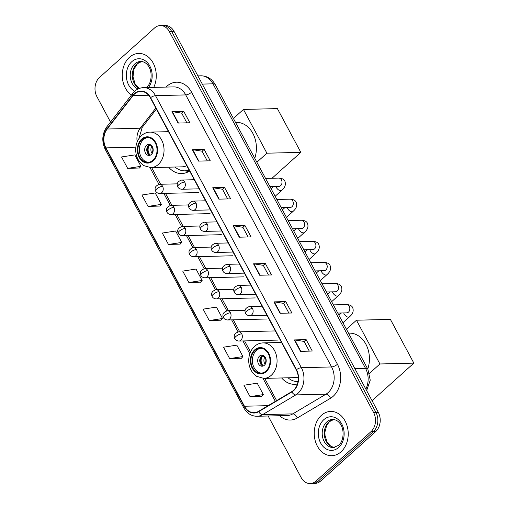 <?xml version="1.0" encoding="UTF-8"?>
<svg xmlns="http://www.w3.org/2000/svg" width="509" height="509" viewBox="0 0 509 509"><rect width="100%" height="100%" fill="white"/><g stroke="black" fill="none" stroke-linecap="round" stroke-linejoin="round"><path stroke-width="0.76" d="M281.229 341.889A24.438 18.776 -91.4 0 0 280.771 342.462M281.655 377.958A24.438 18.776 -91.4 0 0 294.717 384.32A24.438 18.776 -91.4 0 0 297.434 383.996M168.212 131.112A24.438 18.776 -91.4 0 0 167.754 131.685M168.638 167.181A24.438 18.776 -91.4 0 0 181.7 173.544A24.438 18.776 -91.4 0 0 189.615 171.03M268.135 415.999L301.131 477.531A13.832 10.625 -91.4 0 0 310.166 483.55L314.886 483.435A13.832 10.625 -91.4 0 0 320.664 481.018L375.712 431.537A13.832 10.625 -91.4 0 0 378.282 412.309L174.078 31.469A13.832 10.625 -91.4 0 0 165.043 25.45L162.683 25.507A13.832 10.625 -91.4 0 1 171.718 31.526A13.832 10.625 -91.4 0 0 162.683 25.507L160.322 25.565A13.832 10.625 -91.4 0 0 154.545 27.982L99.497 77.463A13.832 10.625 -91.4 0 0 96.926 96.691L110.523 122.052M310.166 483.55A13.832 10.625 -91.4 0 0 315.943 481.132L370.991 431.651A13.832 10.625 -91.4 0 0 373.561 412.424L375.922 412.366L171.718 31.526L375.922 412.366A13.832 10.625 -91.4 0 1 373.351 431.594A13.832 10.625 -91.4 0 0 375.922 412.366L378.282 412.309M315.943 481.132L318.303 481.075L373.351 431.594L318.303 481.075A13.832 10.625 -91.4 0 1 312.526 483.493A13.832 10.625 -91.4 0 0 318.303 481.075L320.664 481.018M129.471 57.288A22.135 17.007 -91.4 0 0 131.437 95.062A22.135 17.007 -91.4 0 1 129.471 57.288A22.135 17.007 -91.4 0 1 138.709 53.426A22.135 17.007 -91.4 0 0 129.471 57.288M321.433 415.306A22.135 17.007 -91.4 0 0 315.096 440.31A22.135 17.007 -91.4 0 0 331.773 455.695A22.135 17.007 -91.4 0 0 341.017 451.827A22.135 17.007 -91.4 0 0 347.354 426.822A22.135 17.007 -91.4 0 0 330.678 411.437A22.135 17.007 -91.4 0 0 321.433 415.306A22.135 17.007 -91.4 0 0 315.096 440.31A22.135 17.007 -91.4 0 0 331.773 455.695A22.135 17.007 -91.4 0 0 341.017 451.827A22.135 17.007 -91.4 0 0 347.354 426.822A22.135 17.007 -91.4 0 0 330.678 411.437A22.135 17.007 -91.4 0 0 321.433 415.306M134.561 93.98A14.755 11.338 88.6 0 1 140.726 91.404A14.755 11.338 88.6 0 1 150.359 97.823L296.225 369.852A14.755 11.338 88.6 0 1 291.772 391.625L258.547 411.342A14.755 11.338 88.6 0 1 254.093 412.659A14.755 11.338 88.6 0 1 244.46 406.239L105.936 147.896A14.755 11.338 88.6 0 1 107.17 129.019L133.053 95.609A14.755 11.338 88.6 0 1 134.561 93.98M134.401 93.675A15.124 11.618 -91.4 0 0 132.849 95.348L106.966 128.758A15.124 11.618 -91.4 0 0 105.7 148.106L244.225 406.449A15.124 11.618 -91.4 0 0 258.667 411.679L291.892 391.955A15.124 11.618 -91.4 0 0 296.454 369.642L150.594 97.613A15.124 11.618 -91.4 0 0 134.401 93.675M300.463 351.337L312.265 351.045L306.144 339.63L294.342 339.923L300.463 351.337M309.287 351.115L304.089 341.424L294.717 339.942A3.69 1.298 151.8 0 0 294.342 339.923M304.108 341.463L306.144 339.63M280.065 313.289L291.867 312.997L285.746 301.582L273.944 301.875L280.065 313.289M288.883 313.073L283.691 303.377L274.319 301.894A3.69 1.298 151.8 0 0 273.944 301.875M283.71 303.415L285.746 301.582M259.666 275.242L271.469 274.949L265.348 263.535L253.546 263.827L259.666 275.242M268.485 275.025L263.287 265.335L253.921 263.853A3.69 1.298 151.8 0 0 253.546 263.827M263.306 265.367L265.348 263.535M178.061 123.057L189.863 122.764L183.743 111.35L171.94 111.643L178.061 123.057M186.886 122.841L181.688 113.151L172.316 111.668A3.69 1.298 151.8 0 0 171.94 111.643M181.707 113.183L183.743 111.35M198.465 161.105L210.268 160.812L204.147 149.398L192.345 149.691L198.465 161.105M207.284 160.889L202.086 151.192L192.72 149.71A3.69 1.298 151.8 0 0 192.345 149.691M202.105 151.23L204.147 149.398M218.864 199.153L230.666 198.86L224.545 187.446L212.743 187.738L218.864 199.153M227.682 198.93L222.49 189.24L213.118 187.757A3.69 1.298 151.8 0 0 212.743 187.738M222.509 189.278L224.545 187.446M239.262 237.194L251.064 236.901L244.944 225.487L233.141 225.78L239.262 237.194M248.087 236.978L242.888 227.288L233.516 225.805A3.69 1.298 151.8 0 0 233.141 225.78M242.908 227.319L244.944 225.487M153.75 87.389A22.135 17.007 -91.4 0 0 153.972 64.694A22.135 17.007 -91.4 0 0 138.709 53.426A22.135 17.007 -91.4 0 1 153.972 64.694A22.135 17.007 -91.4 0 1 153.75 87.389M373.561 412.424L169.357 31.583A13.832 10.625 -91.4 0 0 160.322 25.565M229.648 358.603L242.946 356.561L236.825 345.147L223.534 347.189L229.648 358.603L241.412 358.234M250.053 396.651L263.344 394.602L257.223 383.194L243.932 385.237L250.053 396.651L261.811 396.276M168.447 244.466L181.745 242.418L175.624 231.01L162.333 233.052L168.447 244.466L180.211 244.091M148.049 206.419L161.347 204.376L155.226 192.962L141.928 195.004L148.049 206.419L159.813 206.05M127.651 168.371L140.942 166.328L134.828 154.914L121.53 156.957L127.651 168.371L139.409 168.002M209.25 320.555L222.548 318.513L216.427 307.099L203.129 309.141L209.25 320.555L221.014 320.186M188.852 282.514L202.143 280.465L196.029 269.051L182.731 271.1L188.852 282.514L200.61 282.139M202.143 280.465L200.533 282.221M181.745 242.418L180.135 244.174M161.347 204.376L159.737 206.132M140.942 166.328L139.332 168.085M222.548 318.513L220.938 320.269M242.946 356.561L241.336 358.317M263.344 394.602L261.734 396.358M141.947 139.676A12.451 9.563 -91.4 0 0 138.384 153.737A12.451 9.563 -91.4 0 0 147.763 162.39A12.451 9.563 -91.4 0 0 152.967 160.22A12.451 9.563 -91.4 0 0 156.53 146.153A12.451 9.563 -91.4 0 0 147.146 137.5A12.451 9.563 -91.4 0 0 141.947 139.676M147.89 137.519A12.451 9.563 -91.4 0 0 143.423 139.638A12.451 9.563 -91.4 0 0 139.746 153.241A12.451 9.563 -91.4 0 0 148.501 162.339M254.754 158.267A25.361 19.482 -91.4 0 0 236.297 122.37L235.521 122.395M168.511 131.666L149.97 132.124A17.751 13.641 88.6 0 1 163.344 144.467A17.751 13.641 88.6 0 1 158.261 164.522A17.751 13.641 88.6 0 1 150.849 167.62L182.127 166.844A17.751 13.641 -91.4 0 0 186.739 165.667M175.051 167.022A21.811 16.759 -91.4 0 0 184.882 170.833A21.811 16.759 -91.4 0 0 189.081 170.031M184.882 170.833L186.358 170.801A21.811 16.759 -91.4 0 0 189.272 170.394M146.484 145.345A5.535 4.25 -91.4 0 0 144.9 151.593A5.535 4.25 -91.4 0 0 149.067 155.442A5.535 4.25 -91.4 0 0 151.383 154.475A5.535 4.25 -91.4 0 0 152.967 148.227A5.535 4.25 -91.4 0 0 148.793 144.378A5.535 4.25 -91.4 0 0 146.484 145.345M149.831 144.518A5.535 4.25 -91.4 0 0 148.552 145.294A5.535 4.25 -91.4 0 0 146.834 150.887A5.535 4.25 -91.4 0 0 150.098 155.251M148.743 154.513A7.38 5.669 88.6 0 1 148.513 145.326M149.64 144.594L150.028 144.581M150.34 155.156A6.458 4.963 88.6 0 1 149.404 145.383L149.124 144.861M152.172 146.382L149.404 145.383M300.838 152.356L266.907 153.196L243.448 109.441L277.38 108.602L300.838 152.356L272.029 178.252M266.907 153.196L256.873 162.218M233.415 118.463L243.448 109.441M254.964 350.453A12.451 9.563 -91.4 0 0 251.401 364.514A12.451 9.563 -91.4 0 0 260.78 373.167A12.451 9.563 -91.4 0 0 265.984 370.997A12.451 9.563 -91.4 0 0 269.547 356.93A12.451 9.563 -91.4 0 0 260.163 348.277A12.451 9.563 -91.4 0 0 254.964 350.453M260.901 348.296A12.451 9.563 -91.4 0 0 256.441 350.415A12.451 9.563 -91.4 0 0 252.763 364.018A12.451 9.563 -91.4 0 0 261.518 373.116M367.772 369.044A25.361 19.482 -91.4 0 0 349.314 333.147L348.538 333.166M281.528 342.442L262.988 342.901A17.751 13.641 88.6 0 1 276.362 355.237A17.751 13.641 88.6 0 1 271.278 375.298A17.751 13.641 88.6 0 1 263.866 378.397L295.144 377.621A17.751 13.641 -91.4 0 0 298.249 377.074M288.069 377.799A21.811 16.759 -91.4 0 0 297.899 381.61A21.811 16.759 -91.4 0 0 298.013 381.61L297.899 381.61M259.501 356.122A5.535 4.25 -91.4 0 0 257.917 362.37A5.535 4.25 -91.4 0 0 262.084 366.219A5.535 4.25 -91.4 0 0 264.4 365.252A5.535 4.25 -91.4 0 0 265.984 358.998A5.535 4.25 -91.4 0 0 261.811 355.155A5.535 4.25 -91.4 0 0 259.501 356.122M262.848 355.295A5.535 4.25 -91.4 0 0 261.569 356.071A5.535 4.25 -91.4 0 0 259.851 361.664A5.535 4.25 -91.4 0 0 263.115 366.028M261.76 365.29A7.38 5.669 88.6 0 1 261.531 356.103M262.657 355.371L263.045 355.358M263.357 365.933A6.458 4.963 88.6 0 1 262.421 356.16L262.141 355.638M265.189 357.153L262.421 356.16M413.855 363.127L379.924 363.973L356.465 320.218L390.397 319.378L413.855 363.127L372.06 400.704M379.924 363.973L369.515 373.326M346.432 329.24L356.465 320.218M365.844 389.105A18.445 14.169 -91.4 0 0 365.557 368.414L212.966 83.826A18.445 14.169 -91.4 0 0 200.915 75.809C207.252 75.956 212.049 78.914 215.294 84.679L367.892 369.267A9.219 3.239 -28.2 0 0 365.557 368.414L354.888 368.681M202.296 84.093L212.966 83.826A9.219 3.239 -28.2 0 1 215.294 84.679M174.078 31.469L169.357 31.583M375.712 431.537L370.991 431.651M166.004 87.084A23.058 17.713 88.6 0 1 191.575 92.237L337.435 364.272A4.613 1.622 -28.2 0 1 331.588 366.951L185.728 94.916A18.445 14.169 -91.4 0 0 173.684 86.893L143.468 87.643A18.445 14.169 88.6 0 1 155.512 95.667A4.613 1.622 151.8 0 0 150.594 97.613M337.435 364.272A23.058 17.713 88.6 0 1 333.153 396.314A23.058 17.713 88.6 0 1 330.481 398.286L297.256 418.01A23.058 17.713 88.6 0 1 279.562 415.713M328.159 392.585A18.445 14.169 -91.4 0 0 331.588 366.951L301.373 367.695A18.445 14.169 88.6 0 1 295.805 394.914L262.587 414.631A18.445 14.169 88.6 0 1 257.02 416.273L287.235 415.522A18.445 14.169 -91.4 0 0 292.802 413.881L326.021 394.163A18.445 14.169 -91.4 0 0 328.159 392.585M148.463 87.523A16.822 12.922 -91.4 0 0 149.124 64.853A16.822 12.922 -91.4 0 0 131.818 61.672A16.822 12.922 -91.4 0 0 126.442 77.476A16.822 12.922 -91.4 0 0 134.739 91.226L132.741 93.376A4.613 2.151 37.8 0 0 132.849 95.348M132.741 93.376L106.858 126.786C102.061 133.867 101.533 141.432 105.28 149.481A4.613 1.622 -28.2 0 1 105.7 148.106M244.225 406.449A4.613 1.622 151.8 0 0 243.805 407.83C246.96 413.372 251.363 416.19 257.02 416.273M258.667 411.679A4.613 2.71 59.3 0 0 262.587 414.631L292.802 413.881A4.613 2.71 -120.7 0 1 297.256 418.01M106.858 126.786A4.613 2.151 37.8 0 0 106.966 128.758M291.892 391.955A4.613 2.71 59.3 0 0 295.805 394.914L326.021 394.163A4.613 2.71 -120.7 0 1 330.481 398.286M296.454 369.642A4.613 1.622 -28.2 0 1 301.373 367.695L155.512 95.667L185.728 94.916A4.613 1.622 -28.2 0 0 191.575 92.237M244.46 406.239L268.135 405.654M133.053 95.609L148.596 95.228M107.17 129.019L140.217 128.198A14.755 11.338 -91.4 0 0 137.201 141.852M155.837 108.035L140.217 128.198A8.303 3.868 -142.2 0 0 142.253 127.352L138.842 138.728M105.936 147.896L135.846 147.152M149.996 167.614L158.967 184.347M163.828 193.407L170.267 205.42M175.128 214.486L181.573 226.499M186.428 235.565L192.873 247.578M197.734 256.638L204.173 268.657M209.034 277.717L215.472 289.729M220.333 298.796L226.779 310.808M231.64 319.875L238.078 331.887M242.939 340.954L249.804 353.755M263.013 378.391L275.337 401.378M239.624 237.188L233.516 225.805M219.22 199.14L213.118 187.757M198.822 161.099L192.72 149.71M178.424 123.051L172.316 111.668M260.023 275.235L253.921 263.853M280.421 313.283L274.319 301.894M300.825 351.325L294.717 339.942M141.68 61.5A14.055 10.797 -91.4 0 0 136.876 63.86A14.055 10.797 -91.4 0 0 132.378 76.98A14.055 10.797 -91.4 0 0 139.192 88.49M146.344 87.573L146.624 87.332C152.127 83.139 152.783 70.185 147.432 64.783C145.669 62.664 143.423 61.551 140.681 61.455A14.055 10.797 -91.4 0 0 134.815 63.911A14.055 10.797 -91.4 0 0 130.38 77.673A14.055 10.797 -91.4 0 0 138.073 88.973M153.273 160.787A13.145 10.097 -91.4 0 0 155.716 142.526A13.145 10.097 -91.4 0 0 141.642 139.103A13.145 10.097 -91.4 0 0 139.199 157.37A13.145 10.097 -91.4 0 0 153.273 160.787M188.718 171.571L185.085 170.833A22.11 16.988 -91.4 0 0 189.552 170.909M152.159 153.572A5.351 4.11 88.6 0 1 151.847 146.274M152.745 152.433A5.071 3.894 88.6 0 1 152.611 147.203M266.29 371.564A13.145 10.097 -91.4 0 0 268.733 353.303A13.145 10.097 -91.4 0 0 254.659 349.88A13.145 10.097 -91.4 0 0 252.216 368.147A13.145 10.097 -91.4 0 0 266.29 371.564M265.176 364.349A5.351 4.11 88.6 0 1 264.865 357.051M265.762 363.21A5.071 3.894 88.6 0 1 265.628 357.98M333.643 419.518A14.055 10.797 -91.4 0 0 328.846 421.872A14.055 10.797 -91.4 0 0 324.666 437.085A14.055 10.797 -91.4 0 0 334.337 447.481M326.778 421.923A14.055 10.797 -91.4 0 0 322.757 437.804A14.055 10.797 -91.4 0 0 333.344 447.57L338.587 445.343C344.09 441.15 344.752 428.196 339.395 422.801C337.639 420.676 335.386 419.569 332.651 419.473A14.055 10.797 -91.4 0 0 326.778 421.923M338.67 447.443A16.822 12.922 -91.4 0 0 341.793 424.067A16.822 12.922 -91.4 0 0 323.781 419.69A16.822 12.922 -91.4 0 0 320.657 443.065A16.822 12.922 -91.4 0 0 338.67 447.443M184.697 182.037A4.613 3.544 -91.4 0 0 181.688 180.033C177.654 181.382 176.343 183.647 177.736 186.822A4.613 1.622 -28.2 0 1 178.85 184.716A4.613 1.622 151.8 0 1 184.697 182.037A4.613 3.544 -91.4 0 1 183.838 188.451A4.613 3.544 -91.4 0 1 181.917 189.253C179.874 189.106 178.481 188.292 177.736 186.822M275.14 196.283L281.7 190.385A4.148 2.221 -132 0 1 276.272 187.363A4.148 2.221 -132 0 1 276.164 187.147A4.148 2.221 -132 0 1 275.884 186.459M279.059 186.377L278.926 186.383A4.148 3.188 -91.4 0 0 280.656 185.658A4.148 3.188 -91.4 0 0 281.541 180.11A4.148 3.188 -91.4 0 0 278.716 178.086C282.196 178.277 284.283 179.397 284.97 181.446C286.618 186.529 282.571 189.437 281.7 190.385M195.997 203.116A4.613 3.544 -91.4 0 0 192.987 201.112C188.96 202.461 187.643 204.726 189.036 207.901A4.613 1.622 -28.2 0 1 190.15 205.795A4.613 1.622 151.8 0 1 195.997 203.116A4.613 3.544 -91.4 0 1 195.144 209.523A4.613 3.544 -91.4 0 1 193.216 210.332C191.174 210.179 189.781 209.371 189.036 207.901M286.44 217.362L293.006 211.464A4.148 2.221 -132 0 1 287.572 208.442A4.148 2.221 -132 0 1 287.464 208.226A4.148 2.221 -132 0 1 287.184 207.538M290.359 207.456L290.225 207.462A4.148 3.188 -91.4 0 0 291.956 206.737A4.148 3.188 -91.4 0 0 292.84 201.189A4.148 3.188 -91.4 0 0 290.022 199.165C293.496 199.356 295.583 200.476 296.27 202.525C297.924 207.608 293.878 210.516 293.006 211.464M207.303 224.195A4.613 3.544 -91.4 0 0 204.287 222.191C200.26 223.54 198.943 225.805 200.342 228.98A4.613 1.622 -28.2 0 1 201.456 226.874A4.613 1.622 151.8 0 1 207.303 224.195A4.613 3.544 -91.4 0 1 206.444 230.602A4.613 3.544 -91.4 0 1 204.516 231.41C202.474 231.258 201.08 230.45 200.342 228.98M297.74 238.441L304.306 232.543A4.148 2.221 -132 0 1 298.878 229.521A4.148 2.221 -132 0 1 298.764 229.304A4.148 2.221 -132 0 1 298.484 228.617M301.659 228.535L301.525 228.541A4.148 3.188 -91.4 0 0 303.262 227.816A4.148 3.188 -91.4 0 0 304.14 222.268A4.148 3.188 -91.4 0 0 301.322 220.244C304.802 220.429 306.882 221.549 307.57 223.597C309.224 228.687 305.177 231.595 304.306 232.543M218.603 245.274A4.613 3.544 -91.4 0 0 215.593 243.264C211.559 244.619 210.242 246.878 211.642 250.053A4.613 1.622 -28.2 0 1 212.756 247.953A4.613 1.622 151.8 0 1 218.603 245.274A4.613 3.544 -91.4 0 1 217.744 251.681A4.613 3.544 -91.4 0 1 215.822 252.489C213.78 252.337 212.387 251.529 211.642 250.053M309.046 259.52L315.605 253.616A4.148 2.221 -132 0 1 310.178 250.6A4.148 2.221 -132 0 1 310.07 250.383A4.148 2.221 -132 0 1 309.79 249.696M312.965 249.614L312.831 249.62A4.148 3.188 -91.4 0 0 314.562 248.895A4.148 3.188 -91.4 0 0 315.446 243.347A4.148 3.188 -91.4 0 0 312.621 241.323C316.102 241.508 318.182 242.628 318.876 244.676C320.524 249.766 316.477 252.674 315.605 253.616M229.903 266.347A4.613 3.544 -91.4 0 0 226.893 264.343C222.866 265.698 221.549 267.957 222.942 271.132A4.613 1.622 -28.2 0 1 224.055 269.026A4.613 1.622 151.8 0 1 229.903 266.347A4.613 3.544 -91.4 0 1 229.05 272.76A4.613 3.544 -91.4 0 1 227.122 273.562C225.08 273.416 223.686 272.601 222.942 271.132M320.346 280.593L326.912 274.695A4.148 2.221 -132 0 1 321.478 271.672A4.148 2.221 -132 0 1 321.37 271.462A4.148 2.221 -132 0 1 321.09 270.769M324.265 270.686L324.131 270.693A4.148 3.188 -91.4 0 0 325.862 269.974A4.148 3.188 -91.4 0 0 326.746 264.425A4.148 3.188 -91.4 0 0 323.928 262.396C327.402 262.587 329.488 263.707 330.176 265.755C331.83 270.839 327.783 273.747 326.912 274.695M241.209 287.426A4.613 3.544 -91.4 0 0 238.193 285.422C234.165 286.771 232.848 289.036 234.248 292.211A4.613 1.622 -28.2 0 1 235.362 290.105A4.613 1.622 151.8 0 1 241.209 287.426A4.613 3.544 -91.4 0 1 240.35 293.839A4.613 3.544 -91.4 0 1 238.422 294.641C236.38 294.495 234.986 293.68 234.248 292.211M331.645 301.672L338.211 295.774A4.148 2.221 -132 0 1 332.784 292.751A4.148 2.221 -132 0 1 332.67 292.535A4.148 2.221 -132 0 1 332.39 291.848M335.565 291.765L335.431 291.772A4.148 3.188 -91.4 0 0 337.168 291.046A4.148 3.188 -91.4 0 0 338.046 285.498A4.148 3.188 -91.4 0 0 335.227 283.475C338.708 283.666 340.788 284.786 341.475 286.834C343.13 291.918 339.083 294.826 338.211 295.774M252.509 308.505A4.613 3.544 -91.4 0 0 249.499 306.501C245.465 307.85 244.148 310.115 245.548 313.289A4.613 1.622 -28.2 0 1 246.661 311.184A4.613 1.622 151.8 0 1 252.509 308.505A4.613 3.544 -91.4 0 1 251.65 314.912A4.613 3.544 -91.4 0 1 249.728 315.72C247.686 315.567 246.292 314.759 245.548 313.289M342.951 322.751L349.511 316.852A4.148 2.221 -132 0 1 344.084 313.83A4.148 2.221 -132 0 1 343.976 313.614A4.148 2.221 -132 0 1 343.696 312.927M346.864 312.844L346.737 312.85A4.148 3.188 -91.4 0 0 348.468 312.125A4.148 3.188 -91.4 0 0 349.352 306.577A4.148 3.188 -91.4 0 0 346.527 304.554C350.007 304.745 352.088 305.858 352.782 307.907C354.429 312.997 350.383 315.904 349.511 316.852M162.587 186.294A4.613 3.544 -91.4 0 0 159.578 184.29C155.55 185.639 154.233 187.904 155.627 191.079A4.613 1.622 -28.2 0 1 156.74 188.973A4.613 1.622 151.8 0 1 162.587 186.294A4.613 3.544 -91.4 0 1 161.735 192.701A4.613 3.544 -91.4 0 1 159.807 193.509C157.765 193.356 156.371 192.548 155.627 191.079M173.893 207.373A4.613 3.544 -91.4 0 0 170.878 205.362C166.85 206.718 165.533 208.976 166.933 212.151A4.613 1.622 -28.2 0 1 168.046 210.045A4.613 1.622 151.8 0 1 173.893 207.373A4.613 3.544 -91.4 0 1 173.035 213.78A4.613 3.544 -91.4 0 1 171.107 214.588C169.064 214.435 167.671 213.627 166.933 212.151M185.193 228.446A4.613 3.544 -91.4 0 0 182.184 226.441C178.15 227.797 176.839 230.055 178.233 233.23A4.613 1.622 -28.2 0 1 179.346 231.124A4.613 1.622 151.8 0 1 185.193 228.446A4.613 3.544 -91.4 0 1 184.334 234.859A4.613 3.544 -91.4 0 1 182.413 235.661C180.371 235.514 178.977 234.7 178.233 233.23M196.493 249.525A4.613 3.544 -91.4 0 0 193.484 247.52C189.456 248.869 188.139 251.134 189.533 254.309A4.613 1.622 -28.2 0 1 190.646 252.203A4.613 1.622 151.8 0 1 196.493 249.525A4.613 3.544 -91.4 0 1 195.641 255.938A4.613 3.544 -91.4 0 1 193.713 256.74C191.67 256.593 190.277 255.779 189.533 254.309M207.799 270.603A4.613 3.544 -91.4 0 0 204.783 268.599C200.756 269.948 199.439 272.213 200.839 275.388A4.613 1.622 -28.2 0 1 201.952 273.282A4.613 1.622 151.8 0 1 207.799 270.603A4.613 3.544 -91.4 0 1 206.94 277.011A4.613 3.544 -91.4 0 1 205.012 277.819C202.97 277.666 201.577 276.858 200.839 275.388M219.099 291.682A4.613 3.544 -91.4 0 0 216.09 289.678C212.056 291.027 210.739 293.292 212.138 296.467A4.613 1.622 -28.2 0 1 213.252 294.361A4.613 1.622 151.8 0 1 219.099 291.682A4.613 3.544 -91.4 0 1 218.24 298.089A4.613 3.544 -91.4 0 1 216.319 298.898C214.276 298.745 212.883 297.937 212.138 296.467M230.399 312.761A4.613 3.544 -91.4 0 0 227.389 310.751C223.362 312.106 222.045 314.365 223.438 317.54A4.613 1.622 -28.2 0 1 224.552 315.434A4.613 1.622 151.8 0 1 230.399 312.761A4.613 3.544 -91.4 0 1 229.546 319.168A4.613 3.544 -91.4 0 1 227.618 319.97C225.576 319.824 224.183 319.016 223.438 317.54M241.705 333.834A4.613 3.544 -91.4 0 0 238.689 331.83C234.662 333.185 233.345 335.444 234.744 338.619A4.613 1.622 -28.2 0 1 235.852 336.513A4.613 1.622 151.8 0 1 241.705 333.834A4.613 3.544 -91.4 0 1 240.846 340.247A4.613 3.544 -91.4 0 1 238.918 341.049C236.876 340.903 235.482 340.088 234.744 338.619M200.915 75.809L197.893 75.879M366.639 390.594L370.24 380.153L367.892 369.267M105.28 149.481L243.805 407.83M134.72 91.238C137.296 88.954 140.21 87.758 143.468 87.643M151.676 167.601L160.615 184.264M165.495 193.369L171.915 205.337M176.795 214.442L183.215 226.416M188.095 235.521L194.514 247.495M199.401 256.6L205.821 268.574M210.701 277.679L217.12 289.653M222 298.751L228.42 310.725M233.307 319.83L239.726 331.804M244.606 340.909L250.517 351.935M264.693 378.378L276.622 400.615M156.403 109.091L142.253 127.352M141.718 61.506L137.506 63.631L133.95 69.179L133.002 76.795L135.139 83.972L139.371 88.42M149.97 132.124C146.821 132.232 144.002 133.396 141.508 135.604C137.36 139.6 135.439 144.804 135.75 151.224C136.056 155.239 137.328 158.757 139.555 161.779L143.608 165.565L150.849 167.62M262.988 342.901C259.838 343.009 257.02 344.167 254.525 346.374C250.377 350.377 248.456 355.581 248.767 361.994C249.073 366.016 250.345 369.534 252.572 372.556L256.625 376.342L263.866 378.397M333.681 419.518L329.469 421.649L326.676 425.397L324.946 431.988L325.035 435.507L327.102 441.977L329.972 445.477L331.645 446.609L334.375 447.475M265.558 178.417L278.716 178.086M194.279 179.722L181.688 180.033M269.948 186.606L278.926 186.383M199.159 188.826L181.917 189.253M273.587 186.517L271.1 188.756M276.858 199.49L290.022 199.165M205.579 200.8L192.987 201.112M281.254 207.685L290.225 207.462M210.459 209.905L193.216 210.332M284.894 207.596L282.406 209.829M288.158 220.569L301.322 220.244M216.879 221.879L204.287 222.191M292.554 228.764L301.525 228.541M221.759 230.978L204.516 231.41M296.193 228.675L293.706 230.908M299.464 241.648L312.621 241.323M228.178 242.952L215.593 243.264M303.854 249.843L312.831 249.62M233.065 252.057L215.822 252.489M307.493 249.754L305.006 251.987M310.764 262.727L323.928 262.396M239.484 264.031L226.893 264.343M315.16 270.915L324.131 270.693M244.365 273.136L227.122 273.562M318.793 270.826L316.305 273.066M322.063 283.799L335.227 283.475M250.784 285.11L238.193 285.422M326.46 291.994L335.431 291.772M255.664 294.215L238.422 294.641M330.099 291.905L327.611 294.145M333.37 304.878L346.527 304.554M262.084 306.189L249.499 306.501M337.76 313.073L346.737 312.85M266.971 315.294L249.728 315.72M341.399 312.984L338.911 315.217M177.259 183.851L159.578 184.29M198.758 192.542L159.807 193.509M188.559 204.93L170.878 205.362M210.058 213.621L171.107 214.588M199.859 226.002L182.184 226.441M221.358 234.694L182.413 235.661M211.165 247.081L193.484 247.52M232.664 255.772L193.713 256.74M222.465 268.16L204.783 268.599M243.964 276.851L205.012 277.819M233.765 289.239L216.09 289.678M255.263 297.93L216.319 298.898M245.071 310.312L227.389 310.751M266.57 319.009L227.618 319.97M275.35 330.92L238.689 331.83M277.869 340.082L238.918 341.049"/></g></svg>
